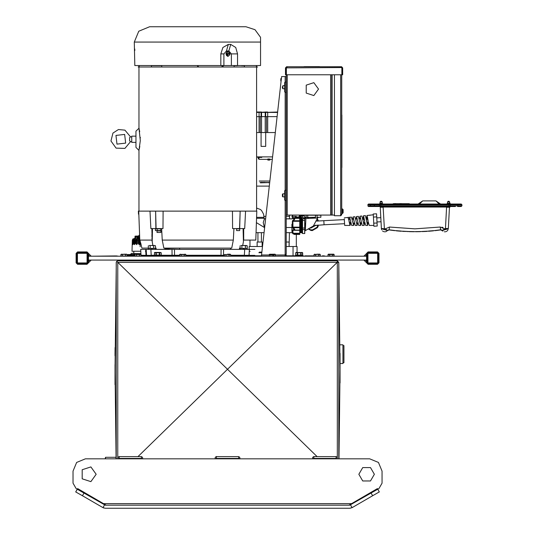 <?xml version="1.0" encoding="UTF-8"?>
<svg xmlns="http://www.w3.org/2000/svg" width="535" height="535" viewBox="0 0 535 535"><rect width="100%" height="100%" fill="white"/><g stroke="black" fill="none" stroke-linecap="round" stroke-linejoin="round"><path stroke-width="0.8" d="M179.633 249.357L179.633 248.126L167.274 248.447M285.978 255.804L287.155 255.804L287.155 256.185M287.155 255.804L294.678 255.804L294.678 256.185M251.57 256.185L251.57 255.804L256.044 255.804L256.044 256.185M258.438 255.797L260.578 255.797L258.438 255.797M260.779 255.797L261.535 255.797L260.779 255.797M260.572 255.804L256.044 255.804M286.118 255.516L285.59 255.516M293.073 246.528L286.258 246.528L297.072 246.528L297.072 252.44L297.072 246.528L296.303 246.528L296.303 234.47L296.303 246.528L293.073 246.528L293.073 255.804M262.277 246.528L257.141 246.528L257.141 242.014L262.157 242.014L262.157 246.528M253.811 246.528L252.547 246.528L253.811 246.528M292.438 246.528L293.702 246.528L292.438 246.528M261.869 252.112L259.475 252.112L258.88 252.707L261.802 252.707M141.039 255.409L151.893 255.409M230.659 255.409L254.8 255.409L249.243 255.409L249.243 256.185L249.243 255.409M161.423 255.409L179.606 255.409M185.846 255.409L224.419 255.409M159.911 255.409L159.316 255.409M156.294 255.409L155.698 255.409M154.187 255.409L146.236 255.409L154.187 255.409L151.271 255.409L151.271 256.185M244.375 255.409L249.069 255.248L249.377 249.357L249.022 255.255M161.262 255.248L172.049 255.248L171.982 249.357L172.049 255.409M141.039 255.248L148.797 255.409M145.975 255.409L145.654 249.357L140.692 249.357L140.959 254.446M185.846 255.248L220.995 255.248L221.069 249.357L150.883 249.357L151.191 255.248L154.341 255.248M247.29 248.387L243.98 248.387L247.29 248.387L247.29 249.357L250.708 249.357L145.252 249.357L156.14 249.357L156.12 248.1L155.464 248.1M165.007 248.1L165.047 249.35L168.625 249.357L230.525 249.357L230.565 248.1M240.101 248.1L239.453 248.1L239.439 249.357L243.98 249.357L243.98 248.387L243.365 248.387L243.365 249.357M249.912 249.357L254.874 249.357L249.912 249.357M250.106 251.316L249.27 251.316L250.106 251.316M146.296 251.316L145.46 251.316L146.296 251.316M152.207 249.357L152.207 248.387L155.518 248.387L155.518 249.357M148.275 249.357L148.275 248.387L151.586 248.387L151.586 249.357M240.048 249.357L240.048 248.387L243.365 248.387M244.375 255.342L245.291 255.409M242.709 245.485L247.237 245.759L247.237 248.387M247.237 245.759L243.672 245.485L246.347 245.485M240.997 245.485L243.672 245.485M155.464 245.759L154.575 245.485L155.464 245.759L155.464 248.387M149.218 245.485L151.893 245.485L149.218 245.485M153.679 245.759L151.893 245.485L154.575 245.485L153.679 245.759L153.679 248.387M140.257 254.252L135.208 254.252L135.569 254.252L134.793 254.493L134.793 255.998L141.039 255.998L141.039 254.493L136.351 254.493L136.351 255.998M272.348 255.998L274.696 255.998L272.348 255.998M270.008 255.998L269.225 255.998L270.008 255.998M318.726 255.998L318.726 254.493L319.509 254.252L315.603 254.493L315.603 255.998L320.284 255.998L320.284 254.493L316.513 254.252M314.72 254.178L315.603 254.493L314.038 254.493L314.038 255.998L315.603 255.998M331.071 254.252L331.727 254.252M333.98 254.386L334.194 255.998L328.37 256.185M328.403 254.252L329.058 254.252M126.889 254.352L121.271 254.285M123.351 254.252L124.662 254.252M126.447 254.178L126.019 254.252M168.625 249.35L169.187 248.956L165.034 248.956M165.021 248.447L168.625 248.447L169.187 248.842L165.034 248.842M87.727 253.289L76.846 253.289L77.461 252.674L76.846 253.289L76.846 262.932L77.461 262.932L77.461 263.554L87.105 263.554L87.105 252.674L87.727 253.289L87.105 252.674L77.461 252.674L77.461 262.932L87.727 262.932L87.727 253.289M378.232 253.289L367.351 253.289L367.973 252.674L367.351 253.289L367.351 262.932L367.973 262.932L367.973 263.554L377.616 263.554L377.616 252.674L367.973 252.674L367.973 262.932L378.232 262.932L378.232 253.289L378.232 262.932M134.793 254.54L127.865 254.54L127.865 255.155L134.793 255.155L127.865 255.155L127.865 255.516L134.793 255.516L127.865 255.516L134.793 255.824L127.865 255.824L127.865 256.185M152.355 234.684L151.893 234.684M152.321 235.975L151.9 235.975M139.702 237.687L139 237.881L139.715 237.54L139.755 239.707L139.635 235.975L139 235.975M138.692 235.975L135.081 236.156L134.96 238.062L134.479 238.443L135.683 238.443L134.104 238.443L132.372 240.115L132.259 243.626M152.261 238.443L151.907 238.443L152.261 238.443M139.742 238.443L138.799 238.443L139.742 238.443M138.378 238.443L137.836 238.443L138.378 238.443M133.783 239.626L133.596 243.833M132.927 239.245L132.546 244.167M136.512 244.06L136.686 240.115L137.522 240.115L137.441 243.626L136.699 244.595L135.99 243.626L136.077 240.115L135.342 240.115L135.248 243.626L134.66 244.595L134.145 243.626L134.245 240.115L133.717 240.115L133.175 244.595L132.713 240.115L132.379 244.595L132.379 240.115L132.827 239.346M132.419 240.115L133.121 238.898M134.145 243.626L134.499 243.632L134.599 240.121L134.245 240.115L135.108 238.898L135.248 243.626M136.779 238.958L137.348 238.898L137.522 240.115L138.438 240.115L138.545 239.566M138.799 239.172L139.749 238.898M140.792 251.249L132.005 251.249L132.372 240.115L132.954 238.898M140.137 240.971L140.096 243.626L139.16 244.595L138.906 239.774M133.309 239.245L133.215 243.84L133.289 239.285M134.907 254.386L130.44 254.386L131.69 253.289L133.656 253.289L134.9 254.386M132.673 253.289L133.442 253.289M135.937 136.184L131.724 136.184L131.724 142.35L135.937 142.35M139 211.138L139 150.422L135.937 147.366L135.937 131.169L139.013 128.186M256.539 65.537L256.546 67.022L256.693 65.537M241.626 65.537L237.359 65.537M241.626 65.665L244.375 65.665L244.448 67.022L256.512 67.022L256.486 65.537M244.375 65.665L244.448 67.022L222.192 67.022L222.373 65.537M234.109 67.022L234.089 65.665L237.366 65.665M161.724 67.022L151.418 67.022L151.412 65.665L161.744 65.665L161.724 67.022L221.965 67.022L221.998 65.537M198.231 66.467L198.552 67.022L198.171 67.022L198.331 66.467M139.24 65.537L139.167 67.022L151.418 67.022L151.412 65.665M138.839 67.022L138.164 67.022L138.839 67.022L138.866 66.467L139.167 67.022M138.886 66.099L138.913 65.537M243.699 228.572L243.666 240.115L255.804 240.115L256.813 211.138L155.618 211.138L156.053 228.572L150.87 228.572L150.007 211.138L138.384 211.138L138.759 211.138L138.866 214.227L138.498 214.227L138.866 214.227L139.628 235.908L138.973 235.908L139.642 236.062L138.973 236.062L138.973 237.687M233.909 228.572L233.3 240.115L162.272 240.115L161.664 228.572M239.519 228.572L240.121 211.138L239.687 228.572L232.605 228.572L232.451 211.138M163.121 211.138L162.968 228.572L163.121 211.138L162.968 228.572L156.053 228.572M233.3 240.115L231.715 248.1L163.864 248.1L162.272 240.115M148.329 248.1L141.909 248.1L139.923 240.161L140.157 246.742L139.943 240.763M151.873 228.572L152.181 241.713L151.913 240.115L139.769 240.115L139.755 239.707M138.759 238.69L138.685 243.626M138.759 235.908L138.378 236.283L138.378 239.399L138.759 239.774M135.435 237.58L135.435 238.102L135.435 237.58M136.779 237.018L136.779 236.196L135.709 236.624L135.709 239.058L136.779 239.493L136.779 237.018L137.455 237.125L137.455 238.556L137.836 238.51L137.455 236.403L137.836 237.172M149.573 26.75L246 26.75L255.001 29.679L260.558 37.343L260.558 42.051L134.272 42.051L138.752 31.231L149.573 26.75M260.558 42.051L260.558 65.537L237.553 65.537L237.553 53.921L235.741 47.475L230.739 44.378L228.331 44.378L222.914 47.468L220.794 53.921L220.794 65.537L134.833 65.537L134.272 42.051M157.043 232.424L160.908 232.424L160.908 230.893L157.043 230.893L157.043 232.424M277.839 255.075L285.135 255.075L285.135 256.185L286.258 255.061L285.135 255.075M270.048 255.048L270.442 255.048M271.078 255.048L270.249 255.075M270.79 255.075L271.9 255.048M272.863 255.048L271.546 255.075M272.462 255.075L273.893 255.048M261.535 256.185L261.535 255.075L273.472 255.075M83.975 493.089L82.43 495.764L75.736 491.906L77.281 489.231L105.288 505.16L349.79 505.16L378.974 488.549L382.064 483.192L382.064 471.161L378.446 462.421L369.705 458.803L85.373 458.803L105.181 458.803L105.549 457.325L105.549 458.803M105.549 457.325L115.995 457.325L116.062 458.803L115.045 369.304L116.296 262.056M379.342 491.906L377.797 489.231L379.342 491.906L374.861 494.494L372.648 495.764L371.103 493.089M239.887 457.88L239.887 458.803M238.65 458.803L238.65 456.656L216.394 456.656L216.394 458.803M216.394 456.482L215.271 457.264M215.157 458.803L215.157 457.88M337.344 457.88L337.344 458.803M336.107 458.803L336.107 456.482M313.858 456.482L313.858 458.803M312.621 458.803L312.621 457.88M142.638 457.88L142.638 458.803M119.151 456.482L119.151 458.803M117.914 458.803L117.914 457.88M342.962 345.63L343.925 345.63L343.925 362.723L342.962 362.723M339.752 344.841L342.962 344.841L342.962 363.512L339.966 363.512M289.408 232.631L289.107 246.113M289.629 216.367L286.258 216.367L289.629 216.367L289.629 215.083M296.303 216.367L296.303 217.237L296.303 216.367L292.377 216.367L295.36 216.367L295.36 217.571M289.107 246.528L289.107 242.014L286.258 242.014M272.582 156.902L256.573 156.902M264.15 156.902L261.555 156.902L264.15 156.902M262.157 156.902L257.141 156.902L262.157 156.902M261.642 182.395L260.491 182.836L269.159 182.569L260.92 182.395M258.492 157.397L260.986 157.397L258.492 157.397M257.75 157.397L261.836 157.397L257.75 157.397M304.689 227.522L304.689 228.064M304.689 229.662L304.656 232.631M304.689 218.788L301.854 218.788M307.892 255.85L314.038 255.85L307.892 256.185M321.802 256.185L324.892 256.185M306.348 255.85L307.043 255.85L306.348 255.85M305.345 255.85L307.351 255.85M306.856 256.185L306.695 255.85M92.789 256.185L115.995 255.924M256.573 112.029L259.054 112.029L259.054 112.403L266.042 112.029L265.24 112.029L265.668 112.403L265.668 116.663L265.24 116.663L265.24 132.553L256.573 132.553M275.324 132.553L261.528 132.553L261.528 116.663L256.573 116.663M261.1 132.553L261.1 146.396L265.674 146.396L265.674 132.553M263.387 156.902L262.103 156.902L263.387 156.902M268.965 156.902L270.81 156.902L268.965 156.902M265.668 116.663L267.707 116.663L267.707 132.553M266.042 112.029L267.707 112.029L265.668 112.403L277.632 112.029M259.054 112.029L261.528 112.029L260.726 112.029L261.093 112.403L261.093 116.663M334.469 215.083L286.258 215.083L286.258 74.773L285.516 74.773L285.516 67.851L286.626 66.735L286.626 67.176M341.577 66.735L340.835 66.735L341.577 66.735L342.694 67.851L342.694 74.773L342.694 67.851L341.577 66.735L341.577 67.176L340.835 66.735L341.858 67.851L341.858 74.773L286.352 74.773L286.352 67.851L287.369 66.735L286.626 66.735L285.516 67.851L286.399 67.477M284.714 87.192L284.714 82.497L285.175 82.036L285.175 92.354L284.714 91.893L284.714 87.192M284.714 195.362L284.714 190.667L285.175 190.199L285.175 200.525L284.714 200.063L284.714 195.362M273.913 254.981L261.548 254.981L281.624 76.565L286.258 76.565M280.822 78.678L280.822 80.999M281.263 79.748L281.417 78.424M282.908 196.907L282.413 196.412L282.413 194.312L282.908 193.817L282.908 196.907L284.714 196.907M284.714 85.647L282.908 85.647L282.908 88.743L284.714 88.743M282.413 86.67L282.413 88.235L282.413 86.67M302.576 228.064L304.656 228.064L304.656 220.393L302.576 220.393L302.576 233.501L304.656 233.501L304.776 228.064L304.776 233.621L304.776 229.562L302.456 229.562L302.288 224.834M315.436 217.404L305.518 217.404L305.88 218.507L317.603 218.006L313.363 225.991L304.776 230.953L304.776 218.146L304.776 228.064M304.769 218.868L304.776 220.393M307.765 217.404L315.436 217.284L315.436 215.204L304.522 215.204L303.873 215.852L305.304 217.29L307.765 217.284L307.765 215.204M317.041 215.204L317.041 217.284L320.873 217.284L320.873 215.204L315.436 215.204M300.824 232.324L300.824 216.133M301.038 232.698L301.038 215.759M301.252 232.324L301.252 216.133M302.456 233.247L301.834 232.631L302.181 232.09L301.466 232.698M301.947 230.17L301.834 219.123L302.355 216.708L303.372 215.759L302.355 216.708L301.834 219.123M300.182 232.698L300.182 215.759L300.182 232.698M299.767 215.826L299.767 232.665M299.326 218.333L299.326 215.759L299.54 218.333M302.576 220.393L302.576 218.788L304.656 218.788M295.681 218.333L295.681 217.611L297.159 217.611L297.159 218.333M293.702 228.746L293.702 228.144M293.702 220.313L293.702 219.711M293.702 218.721L293.702 218.38M293.702 218.333L293.702 217.611L292.698 217.611M294.257 234.417L299.767 234.47L299.767 233.614L293.381 233.614L294.752 234.47L292.892 233.287L299.767 233.287L299.767 230.324L292.892 230.324L292.892 233.287L292.377 233.019L292.377 230.144L292.892 230.324L293.434 230.124L292.999 229.782L294.752 229.348L293.434 230.124L299.767 230.124L299.767 227.729L293.381 227.729L294.752 229.348L292.999 228.271L292.377 227.101L292.377 221.356L292.892 221.263L292.892 227.188L293.381 227.729M299.767 220.728L299.767 218.333L293.381 218.34L294.752 219.109L292.892 221.263L299.767 221.263L299.767 220.728L293.381 220.728M292.377 227.101L299.767 227.188L299.767 221.263M299.767 227.188L299.767 227.729M293.494 230.117L299.767 230.324M292.698 227.181L292.698 227.997M292.698 230.304L292.377 231.167M291.896 224.225L291.896 231.615L294.752 234.47L292.999 233.822L293.381 233.614M292.377 217.29L292.698 218.688M292.698 220.46L292.698 221.276M292.377 221.356L292.999 220.186L294.752 219.109L292.377 218.313L292.565 215.083M310.922 230.465L308.702 229.187L310.922 230.465L312.34 230.572L317.476 227.609L318.211 226.325L318.211 225.061L318.211 226.325L317.409 227.502L318.091 226.325L318.091 225.068L318.091 226.325M316.854 66.634L317.222 66.634L316.854 66.634M316.827 66.634L317.255 66.634L316.827 66.634M316.038 66.634L318.412 66.628L316.038 66.634M316.72 66.634L315.717 66.628L316.72 66.634M341.765 210.048L341.765 214.461L341.765 213.967L340.655 215.03L340.655 215.772L334.469 215.772L340.655 215.772M341.765 213.967L341.765 74.773L341.765 208.917L341.765 208.503L341.765 208.917L342.367 208.917L342.367 213.532L343.122 212.776L343.122 209.673L343.122 212.776L341.765 213.532M414.11 231.588L402.822 231.361M396.382 230.712L394.609 230.525M409.155 231.501L407.503 231.601M420.577 231.501L415.621 231.588M427.044 231.187L422.088 231.448M433.497 230.645L428.535 231.08M376.767 217.243L377.068 223.008L376.587 213.813L373.249 213.987L373.41 217.049L376.747 216.876M446.825 207.272L449.848 207.272L449.975 206.53L448.965 206.53L448.965 205.828L450.343 205.828L449.975 206.53L455.445 206.53M382.913 207.025L382.913 206.53L379.763 206.53L449.848 206.53M380.265 207.272L382.913 207.272M455.445 204.062L461.244 204.062L461.986 204.838L448.965 204.838L448.965 204.062L457.585 204.062L457.933 205.828L461.932 205.828L461.197 206.53L457.565 206.53L457.933 205.828L450.343 205.828L450.002 204.062M380.766 206.53L380.766 205.828L379.389 205.828L379.362 204.838L380.766 204.838L380.766 204.062L379.328 204.062L380.071 203.32L382.231 203.32L382.973 204.062M370.394 206.53L379.763 206.53L379.389 205.828L367.799 205.828L368.541 206.53L372.173 206.53L371.798 205.828M370.394 204.062L448.965 204.062M368.488 204.062L379.736 204.062L379.362 204.838L367.746 204.838L368.488 204.062M400.314 203.661L401.484 203.661L400.314 203.661M314.252 254.386L320.044 254.352M329.507 254.586L327.955 254.586L328.37 254.172L333.766 254.172L334.188 254.586L332.65 254.573M331.071 254.172L333.766 254.172L331.071 254.172M121.097 254.386L126.922 254.386M124.006 254.172L126.635 254.172L124.006 254.172M137.916 254.172L135.281 254.172L137.916 254.172M179.813 254.386L185.638 254.386M227.535 254.172L230.17 254.172L227.535 254.172M230.237 256.185L229.1 255.877M270.008 254.252L275.05 254.172L275.471 254.586L273.913 254.586L273.913 255.998M317.161 254.172L319.796 254.172L317.161 254.172M160.065 252.44L159.363 252.44L160.065 252.44M155.785 255.442L156.294 255.422L156.247 252.44L154.695 252.44L154.374 255.068L155.926 255.068L155.672 255.422L159.31 255.422L159.363 252.44L159.363 252.808L156.247 252.808L156.247 252.44L159.363 252.44M161.256 255.71L153.819 255.71L161.256 255.71M302.623 255.068L302.837 255.422L301.065 255.068L302.623 255.068L302.302 252.44L299.326 252.667L301.038 252.667M300.744 255.068L300.697 255.422L297.681 255.422L297.634 255.068L300.744 255.068L300.744 252.808L297.634 252.808L297.634 255.068M302.643 256.151L295.2 256.185L295.373 255.476L303.178 255.71L295.2 255.71L295.755 255.068L297.313 255.068L295.454 255.449M297.313 255.068L297.313 252.808L295.755 252.808L296.076 252.44L297.634 252.44L297.634 252.808M223.523 255.409L223.583 249.357L223.523 255.248L224.419 255.248M172.049 255.248L179.606 255.248M140.912 253.61L134.218 253.61M152.355 234.858L151.893 234.858M152.328 235.801L151.893 235.801M139.622 235.801L138.331 235.975M152.314 236.47L151.9 236.47M138.378 236.47L137.582 236.47M136.097 236.47L134.974 236.47M152.274 237.948L151.907 237.948M139.729 237.948L138.986 237.948M138.378 237.948L137.836 237.948M135.435 237.948L134.974 237.948M133.623 239.245L133.944 238.898L133.676 240.121L133.824 239.319M139.274 240.115L139.769 240.115L139.949 240.77L139.923 240.161M134.338 244.435L134.693 240.115L135.328 240.115M130.466 141.554L129.637 140.892L129.637 137.642L129.637 140.892L130.012 141.153M116.717 261.281L117.807 260.826L337.271 260.826L337.271 262.331L227.535 369.304L116.717 261.281L116.262 262.324L116.262 458.803M141.4 458.803L141.4 456.656L119.151 456.656L118.021 457.264M313.711 225.63L324.049 224.753L323.842 220.681L316.68 221.055M256.599 217.324L264.002 217.324L264.136 218.688L265.607 218.868M256.566 218.253L264.002 218.253M96.193 474.257L90.856 466.908L82.216 469.71L82.216 478.798L90.856 481.6L96.193 474.257M318.546 89.111L313.851 82.644L306.247 85.112L306.247 93.11L313.851 95.578L318.546 89.111M132.954 244.288L133.141 243.626M134.365 244.161L134.88 238.978M256.573 208.061L260.471 209.533L261.615 210.609L263.548 214.167L264.002 217.324M115.941 135.442L124.622 134.412L125.651 143.092L116.971 144.122L115.941 135.442M131.724 141.614L130.527 141.614L124.902 148.396L116.102 148.108L110.932 140.979L112.932 133.075L118.449 129.53L124.902 130.139L130.527 136.92L131.724 136.92M374.339 474.257L370.474 467.563L362.75 467.563L358.885 474.257L362.75 480.945L370.474 480.945L374.339 474.257M350.699 221.717L350.03 224.051L348.051 217.538L349.622 217.337L351.716 225.436L353.615 225.436L351.421 217.096L348.887 217.357M353.896 223.189L353.528 223.871L352.511 221.216M366.435 220.059L367.097 217.752L369.25 225.429L373.851 225.422M357.393 223.008L357.026 223.69L356.377 222.366L354.912 216.728L353.02 216.929L355.22 225.436L357.119 225.429L356.009 221.035M359.734 218.795L360.102 218.12L360.75 219.437L362.235 225.429L364.134 225.429L361.887 216L360.002 216.2L361.112 220.768M364.388 222.64L364.021 223.322L363.011 220.667M362.931 220.246L363.599 217.932L365.746 225.429L367.639 225.429L365.372 215.638L363.486 215.832L364.616 220.587M359.513 220.855L358.396 216.367L356.511 216.561L358.731 225.429L360.623 225.429L359.513 220.855L360.523 223.503L360.891 222.821M132.573 240.121L132.647 243.639M134.526 243.639L134.653 240.121M139.16 244.595L138.364 243.626L138.438 240.115M132.399 243.626L132.513 240.115M136.639 244.595L136.345 239.312M138.96 239.593L139.294 239.245L139.207 243.639L138.364 243.626M256.459 65.537L256.466 67.022L256.399 65.537M228.204 53.594L228.144 54.436M85.373 458.803L76.632 462.421L73.014 471.161L73.014 483.192L76.104 488.549L77.281 489.224L76.104 488.549M305.987 255.85L306.094 256.185M306.461 255.85L306.094 255.85M350.084 218.641L348.994 218.701L349.729 218.728L350.619 221.316M352.739 219.163L353.107 218.481L354.116 221.136M356.236 218.982L356.604 218.3L357.614 220.948M367.886 222.453L367.518 223.135L366.508 220.487M388.678 229.782L389.099 229.95L387.628 230.404L381.381 228.539L385.287 228.84L389.493 227.061L414.866 228.84L440.238 227.061L444.445 228.84L445.454 228.539L446.578 207.025L449.48 207.025M256.412 222.607L264.43 227.522L263.253 222.593L264.43 218.868M268.302 182.395L268.657 182.83M305.732 256.185L305.9 255.85M366.609 256.185L88.469 256.185L88.469 260.05L366.609 260.05L366.609 262.812L368.093 264.297L377.489 264.297L378.974 262.812L378.974 253.416L377.489 251.931L368.093 251.931L366.609 253.416L366.609 260.05M88.469 256.185L88.469 253.416L86.984 251.931L77.588 251.931L76.104 253.416L76.104 262.812L77.588 264.297L86.984 264.297L88.469 262.812L88.469 260.05L88.469 261.334L89.753 260.05M366.609 262.805L363.853 260.05M365.325 260.05L366.609 261.334L365.325 260.05M91.224 260.05L88.469 262.805M366.609 253.429L363.853 256.185M366.609 254.894L365.325 256.185M89.753 256.185L88.469 254.894M88.469 253.429L91.224 256.185L88.469 253.429M295.2 255.804L294.678 255.804M261.535 255.804L260.759 255.804M290.204 255.804L290.204 256.185M259.121 255.804L259.121 256.185M249.17 255.409L249.17 253.236L249.17 255.409M249.17 249.357L249.17 246.528L249.945 246.528L249.945 240.115L249.945 246.528L262.498 246.528L249.17 246.528L249.17 249.357M261.488 255.69L259.923 256.171M222.346 255.409L222.346 256.185M173.22 255.409L173.22 256.185M146.329 256.185L146.329 255.409M173.835 249.357L174.497 249.357L174.571 255.248L173.447 255.248M220.988 255.409L223.523 255.248M146.496 255.248L146.189 249.357L150.883 249.357M230.659 255.248L244.375 255.248L244.682 249.357L221.069 249.357M244.682 249.357L249.377 249.357M222.874 249.357L223.583 249.357M240.101 248.387L240.101 245.759M241.887 248.387L241.887 245.759M245.458 248.387L245.458 245.759M148.329 248.387L148.329 245.759M150.114 248.387L150.114 245.759M152.207 248.387L151.586 248.387M139.475 254.493L139.475 255.998M137.916 254.252L138.411 254.279M136.351 254.493L135.569 254.252M184.287 254.493L179.606 254.493L179.606 255.998L185.846 255.998L185.846 254.493L184.287 254.493L184.287 255.998M181.164 254.493L181.164 255.998M229.1 254.493L224.419 254.493L224.419 255.998L229.1 255.998L229.1 254.493L230.659 254.493L230.659 255.998L230.237 255.998M225.977 254.493L225.977 255.998M269.225 254.493L269.613 254.285M275.264 254.386L275.471 255.998L274.696 255.998M274.181 254.359L275.197 254.352M317.161 254.252L317.663 254.279M320.284 254.493L319.509 254.252L320.284 254.493M331.62 254.279L332.088 254.352M329.507 254.493L329.507 255.998L332.63 255.998L332.63 254.493L329.507 254.493M328.189 254.352L327.948 255.998M328.731 254.252L329.246 254.359M332.897 254.359L333.914 254.352M125.571 254.493L125.571 255.998L127.129 255.998L127.129 254.493M122.448 255.998L120.883 255.998L120.883 254.493L122.448 254.493L122.448 255.998L125.571 255.998M124.555 254.279L124.006 254.252M337.251 260.05L337.251 260.826L337.251 260.05L326.437 260.05L326.437 260.799L337.251 260.826L117.827 260.826L326.437 260.799L326.43 260.05L117.827 260.05L337.251 260.05M326.43 260.07L326.43 260.826M326.437 260.07L326.437 260.826M117.827 260.05L117.827 260.826L117.827 260.05M128.641 260.07L128.641 260.826L128.647 260.07M87.727 262.932L87.105 263.554L77.461 263.554M377.616 263.554L367.973 263.554M133.068 244.201L133.202 243.84M133.001 244.435L133.161 243.799M132.379 244.595L132.533 244.254M135.248 240.121L135.154 243.626M132.787 239.419L132.827 239.085M136.124 240.115L136.131 239.767M136.686 240.115L136.733 239.473M133.442 239.346L133.596 238.978M133.008 240.115L133.77 238.898M151.907 238.904L152.248 239.011M138.98 244.1L139.093 243.639M133.422 239.245L133.302 243.639M129.637 137.642L130.527 136.92M139.795 146.336L139.628 147.346M139.495 148.095L139.381 148.683M139 150.422L140.324 140.544L139 128.112L139 67.022M139.1 128.554L139.294 129.443M139.501 130.473L139.729 131.777M140.304 137.348L140.324 138.057M223.496 65.537L222.7 67.022L223.349 65.537M222.64 65.537L222.386 67.022M226.272 54.309L227.027 52.771L226.231 54.329L226.793 54.998M227.027 55.072L226.285 54.343M198.171 67.022L197.348 67.022L197.763 66.099M139.147 65.537L139.127 67.022L139.087 65.537M228.091 54.463L228.171 53.614M256.96 67.022L257.636 67.022L256.96 67.022M245.565 211.138L244.702 228.572L239.687 228.572M155.892 228.572L155.618 211.138M155.451 211.138L150.007 211.138M243.392 241.713L242.689 245.572L243.392 241.713L243.064 228.572M230.679 248.1L230.625 249.357M152.863 245.485L152.181 241.713L152.508 228.572M164.947 249.357L164.9 248.1M141.421 246.113L141.32 245.645M141.2 245.09L141.033 244.388M141.019 244.328L140.692 243.044M139 239.707L138.973 238.001M138.498 214.227L138.384 211.138L138.498 214.227M135.435 238.249L135.435 237.025L135.709 238.449M137.455 238.556L136.779 238.663M135.435 237.433L135.709 237.232M228.171 54.222L227.556 53.921M226.706 54.095L226.211 54.343L226.74 54.329L226.987 55.005L230.003 53.513L230.03 54.182L228.679 55.814M237.553 65.537L231.374 65.537L231.374 53.921L228.833 50.985L226.425 50.985L223.884 53.921L223.884 65.537L220.794 65.537M134.813 50.584L134.76 48.979M231.374 65.537L223.884 65.537M227.723 56.476L226.753 51.567L227.723 51.36M229.963 54.577L227.816 56.476L226.94 51.567L227.816 51.36L230.003 53.5L226.987 55.005M229.568 53.727L229.314 53.045M228.104 52.015L227.054 51.875L225.904 53.66L226.666 55.707L228.579 55.968M229 52.136L229.756 52.818L226.74 54.329L229.749 52.831M229.361 53.025L230.01 53.5M157.19 228.846L160.761 228.846L160.761 230.618L157.19 230.618L157.19 228.846L155.404 228.846L155.404 230.618L157.19 230.618M239.687 228.846L239.687 230.618L236.597 230.618L236.597 228.846L239.687 228.846M275.512 255.068L275.893 255.048M369.705 458.803L339.016 458.803L340.033 369.304L338.815 262.331L337.284 262.331L337.284 458.803M137.95 456.656L227.535 369.304L317.128 456.656M337.271 260.826L338.815 262.331L337.271 260.826L338.815 262.331L338.815 458.803M350.559 504.953L352.104 507.628L349.79 508.25L352.104 507.628L372.648 495.764M105.288 508.25L102.974 507.628L105.288 508.25L349.79 508.25M75.736 491.906L77.622 488.622L106.117 505.16M82.43 495.764L102.974 507.628L104.519 504.953M348.96 505.16L377.456 488.622L377.797 489.224M350.766 504.833L351.488 503.616L103.589 503.616L104.312 504.833M103.522 507.896L103.89 508.036M73.014 483.192L73.014 471.161M382.064 471.161L382.064 483.192M350.398 508.21L350.786 508.143M239.774 457.264L238.65 456.656M239.774 458.803L238.65 458.401L216.394 458.401L215.271 458.803M337.237 457.264L336.107 456.656L313.858 456.656L312.728 457.264M337.237 458.803L336.107 458.401L313.858 458.401L312.728 458.803M142.531 457.264L141.4 456.656M142.531 458.803L141.4 458.401L119.151 458.401L118.021 458.803M340.073 381.214L340.073 364.81M340.073 382.92L340.059 353.394M340.073 379.623L340.073 377.356M340.073 382.211L340.073 382.706M340.073 377.536L340.073 377.891L340.073 377.536M115.032 355.849L115.018 353.541L115.018 355.849M115.018 364.663L115.018 384.632L115.105 363.88M115.018 353.541L115.105 347.543M115.018 382.211L115.018 383.401L115.012 382.224M115.105 374.727L115.105 384.632M115.012 381.542L115.012 381.08L115.012 381.542M115.018 377.335L115.018 379.315L115.018 377.335M257.91 232.631L257.91 242.014M265.888 216.367L263.962 216.367L265.888 216.367M256.619 186.14L269.292 186.14L256.619 186.14L256.619 208.068M264.618 182.395L263.982 182.395M260.491 182.836L260.043 182.395M258.311 158.942L258.311 157.397L258.98 157.397L258.98 158.942L258.311 158.942M268.276 158.915L267.908 159.029M269.807 159.798L267.961 159.798M269.834 159.804L267.935 159.804M268.276 159.925L269.493 159.925M269.834 159.544L267.935 159.55M268.276 159.671L269.493 159.671M269.493 159.169L268.276 159.169M270.061 159.169L267.767 159.102L270.061 159.169M269.834 159.042L267.935 159.049M269.493 159.417L268.276 159.417M270.061 159.925L267.767 159.992L270.061 159.925M269.834 160.052L267.975 160.105L269.834 160.052M304.803 255.85L304.803 256.185M306.381 256.185L306.635 255.85M306.769 255.85L306.675 256.185M306.749 256.185L306.889 255.85M259.214 159.376L268.062 159.376M269.707 159.376L272.302 159.376M269.867 181.011L259.214 181.011M116.663 255.924L117.152 255.924L116.663 255.924M277.11 116.663L267.707 116.663L267.707 112.403L277.591 112.403M266.47 116.663L266.47 132.553M260.291 116.663L260.291 132.553M265.24 116.663L265.24 112.403L261.528 112.403L261.528 116.663L265.24 116.663L261.528 116.663M259.054 132.553L259.054 112.403L256.573 112.403M341.022 214.983L340.655 215.083M331.753 74.773L331.753 215.083M286.352 67.851L341.832 67.577L341.952 74.773L342.694 74.773L341.952 74.773M287.369 66.735L340.835 66.735L340.835 67.477M286.258 67.851L286.258 74.773M286.258 215.083L286.258 253.944L285.135 254.981L275.471 254.981M286.258 255.061L285.135 256.185M306.401 217.404L305.518 217.404L304.776 218.146L305.88 218.507L305.378 230.231M301.834 229.334L302.456 229.562M302.456 229.709L302.576 230.939M304.776 220.594L304.776 222.266M304.776 224.68L304.776 225.028M305.411 227.783L305.431 226.807M305.452 226.024L305.478 225.021M305.478 224.941L305.545 223.055M305.599 217.404L306.267 217.404M301.941 226.486L301.834 227.522L302.456 227.763M301.947 221.971L302.175 223.028M302.175 232.09L302.175 230.886L302.248 231.956M302.576 225.516L302.576 222.941M292.377 230.144L292.999 229.782M292.999 233.822L292.377 233.019M292.551 215.103L292.377 215.438M302.268 217.33L302.623 217.651M303.285 218.788L304.341 217.651L302.355 217.651M300.396 218.38L300.496 217.745M298.791 218.333L299.326 217.504M304.341 217.651L304.83 217.865M299.326 217.237L298.677 217.237M299.326 216.789L295.42 217.237L295.34 217.678M300.396 217.758L300.543 218.059M297.768 218.333L297.607 217.237M299.326 216.802L298.095 218.333M318.211 220.4L317.476 219.116L318.211 220.4M318.091 220.4L317.409 219.223M308.942 217.404L307.277 218.367M311.444 227.616L315.443 225.202M312.641 229.869L311.604 230.438L310.561 229.869L312.641 229.869M316.292 227.716L313.028 229.602L316.292 227.716M317.763 220.995L317.275 219.37L317.77 220.988M317.028 227.462L317.763 225.081L317.73 226.9L316.713 227.515L317.73 226.9L317.489 225.095M310.561 229.869L308.829 229.127M316.138 225.168L310.648 228.151M309.143 228.987L311.604 230.438L317.108 227.194M317.449 221.015L317.73 219.825L317.228 219.531M311.176 227.803L315.67 225.195M317.362 66.634L318.358 66.634L317.362 66.628M308.407 66.628L307.451 66.628L308.407 66.628M310.139 66.628L309.183 66.628L310.139 66.634M311.39 66.628L310.394 66.628L311.39 66.628M313.971 66.628L313.202 66.628L313.971 66.628M319.515 66.628L304.061 66.634M312.674 66.628L311.564 66.628L312.674 66.628M341.765 214.709L340.655 215.819L341.765 214.709M334.469 74.773L334.469 215.772M343.122 210.797L343.122 210.034M341.865 140.03L341.878 137.682L341.865 140.03M341.878 139.194L341.865 137.682L341.865 139.194M341.865 167.549L341.865 115.012L341.865 167.549M341.865 138.986L341.865 137.682L341.865 138.986M402.828 231.247L401.049 231.12M444.719 229.04L442.104 230.404L448.35 228.539L449.467 207.272L448.35 228.539L445.454 228.539M442.853 231.147L440.646 229.782L440.238 227.061M377.014 221.978L381.027 221.764L381.381 228.545L380.251 207.025L446.578 207.025M394.763 230.491L389.085 229.782L389.493 227.061M387.628 230.404L385.287 228.84M441.067 229.782L441.462 229.889M443.1 227.622L442.05 227.181M444.317 231.769L444.812 231.815M445.367 231.782L445.889 231.675M446.384 231.481L446.852 231.214M447.26 230.886L448.109 229.649M384.397 228.853L383.154 207.025M380.251 207.025L380.813 217.691L376.8 217.905M394.596 230.638L389.099 229.95L387.634 230.572L381.395 228.706L381.455 229.107M381.522 229.354L381.669 229.749M382.485 230.893L382.879 231.214M383.354 231.481L383.849 231.675M384.364 231.789L384.892 231.815M385.427 231.769L385.936 231.635M386.156 231.555L386.885 231.147M440.646 229.782L434.968 230.491M344.299 218.942L344.64 225.436L350.104 225.436L349.014 221.403M350.585 223.362L350.104 225.436M370.38 215.177L368.796 215.324M368.127 222.446L367.639 225.429M366.495 218.44L366.977 215.465L368.113 220.4M352.545 219.176L353.02 216.929M354.096 223.175L353.615 225.436M356.029 218.989L356.511 216.561M357.601 222.995L357.119 225.429M359.52 218.808L360.002 216.2M361.112 222.807L360.623 225.429M363.004 218.628L363.486 215.832M364.616 222.627L364.134 225.429M373.731 223.182L377.068 223.008L377.228 226.071L373.891 226.245L373.41 217.049M324.049 224.753L344.547 223.677M349.596 223.416L351.013 223.342M353.093 223.229L354.504 223.155M356.591 223.048L357.989 222.975M360.088 222.868L361.473 222.794M363.586 222.68L364.964 222.607M367.084 222.5L368.454 222.426M439.195 204.062L435.945 200.906L422.717 200.906L418.109 204.062L422.717 200.906L419.467 204.062M435.945 200.906L440.552 204.062M448.243 201.213L447.501 201.956L448.925 201.213L450.41 204.062M446.758 204.062L447.501 203.32L447.501 201.956L449.667 201.956L448.925 201.213M381.488 201.213L382.231 201.956L380.071 201.956L382.231 201.956L380.806 201.213L380.071 201.956L380.071 203.32M380.806 201.213L380.071 201.956M382.231 201.956L382.231 203.32L382.231 201.956M374.286 205.828L374.286 204.838M379.763 206.53L372.173 206.53M380.766 205.828L380.766 204.838L448.965 204.838L448.965 205.828L380.766 205.828M393.225 204.062L393.225 203.688L407.516 203.688L407.516 204.062M404.413 203.688L406.145 203.688M409.255 203.688L407.516 203.688L409.255 203.688L409.255 204.062L409.255 203.688M394.449 203.661L395.98 203.661L394.449 203.661M400.354 203.688L399.665 203.688M399.612 203.661L400.434 203.661L399.612 203.661M395.178 203.661L395.786 203.661L395.178 203.661M315.336 254.359L314.426 254.285M317.817 254.252L316.152 254.352M126.347 254.172L126.849 254.352L125.832 254.359L126.849 254.352M126.748 254.285L126.334 254.172M121.164 254.352L122.181 254.359L121.652 254.172M185.571 254.352L184.669 254.285M184.963 254.178L185.464 254.285M180.402 254.172L180.897 254.359L179.88 254.352M184.287 254.586L181.164 254.586M269.232 254.586L274.288 254.285M274.589 254.178L275.09 254.285M269.907 254.178L270.416 254.285M329.513 254.586L333.011 254.285M333.305 254.178L333.813 254.285M327.955 254.586L328.336 254.285M328.63 254.178L329.493 254.573M160.212 252.44L161.236 252.808L159.684 252.808L159.684 255.068L161.236 255.068L161.236 252.808M154.374 252.808L155.926 252.808L155.926 255.068L159.684 255.068L159.671 255.449M159.958 255.416L159.31 255.422M160.694 255.309L161.443 255.422L161.236 255.068M155.672 255.422L154.167 255.422L154.374 255.068M160.681 255.309L161.503 255.436M302.623 252.808L300.744 252.44M301.065 252.808L301.065 255.068M297.313 252.808L299.339 252.44M295.755 252.808L295.755 255.068M300.697 255.422L301.058 255.449M303.178 256.185L302.924 255.449M295.735 256.185L295.34 256.151M296.37 256.185L295.741 256.151M297.199 256.185L296.377 256.151M298.155 256.185L297.199 256.151M299.192 256.185L298.162 256.151M300.222 256.185L299.199 256.151M301.185 256.185L300.229 256.151M302.007 256.185L301.192 256.151M302.643 256.185L302.014 256.151M256.934 255.804L256.934 256.185M244.294 256.185L244.294 255.409M155.872 255.248L156.273 255.248M159.336 255.248L159.731 255.248M135.99 243.626L136.398 243.632M133.783 239.439L133.944 238.898M237.553 53.921L231.374 53.921M230.739 44.378L228.833 50.985M228.331 44.378L226.425 50.985M220.794 53.921L223.884 53.921M117.794 262.324L117.794 458.803M337.231 262.351L117.847 262.351M261.093 112.403L260.726 112.029M332.121 74.773L332.121 215.083M330.637 215.083L330.637 74.773M287.248 74.773L287.248 215.083M342.694 67.851L341.952 67.851M285.135 76.565L285.135 82.036M285.135 92.354L285.135 190.206M285.135 200.525L285.135 254.981M306.16 217.284L306.16 215.204M302.175 225.429L302.509 225.516M312.279 230.465L317.409 227.502M340.655 74.773L340.655 215.03M413.976 231.635L415.755 231.635M401.196 231.08L396.241 230.645M407.65 231.448L402.688 231.187M409.288 231.555L407.51 231.488M420.443 231.555L422.222 231.488M426.903 231.247L428.682 231.12M433.35 230.712L435.122 230.525M446.825 206.53L446.825 207.025M447.501 203.32L449.667 203.32M371.771 204.838L372.146 204.062M286.151 255.543L286.406 255.804M286.078 254.031L286.105 255.061M133.844 251.249L133.844 253.376M133.429 254.386L132.914 254.54M139.521 234.858L138.705 235.801M256.573 211.138L256.573 67.022M137.455 236.403L136.779 236.196M135.709 236.624L135.435 237.025M289.522 218.788L289.522 216.367M261.388 232.631L261.388 242.014M265.621 218.788L264.23 218.788M264.063 232.631L256.064 232.631M243.686 232.631L243.164 232.631M286.258 232.631L292.09 232.631M292.377 232.631L292.892 232.631M299.787 232.631L300.182 232.631M300.215 232.631L300.61 232.631M300.643 232.631L300.998 232.631M301.071 232.631L301.426 232.631M301.894 232.631L302.576 232.631M286.258 218.788L291.896 218.788M324.344 255.85L322.344 255.85M286.258 82.036L285.175 82.036M286.258 92.354L285.175 92.354M286.258 190.199L285.175 190.199M286.258 200.525L285.175 200.525M285.931 255.857L285.142 255.068M284.714 193.817L282.908 193.817M317.603 218.006L318.332 217.404M301.834 232.698L302.456 233.313M303.372 215.759L301.466 215.759M295.681 217.678L293.702 217.678M293.434 218.333L299.767 218.333M292.511 215.083L291.896 216.842M317.897 217.538L317.589 218.059M342.367 208.917L343.122 209.673L342.367 208.917M396.368 230.826L401.043 231.234M409.282 231.668L413.976 231.749M415.755 231.749L420.45 231.668M422.229 231.601L426.91 231.361M428.689 231.234L433.363 230.826M435.136 230.638L440.633 229.95L442.097 230.572L448.343 228.706M350.03 224.051L349.556 224.078M367.652 217.718L367.097 217.752M353.602 218.454L353.1 218.481M357.119 218.273L356.604 218.3M360.63 218.086L360.102 218.12M364.021 223.322L363.479 223.349M364.141 217.905L363.593 217.932M367.525 223.135L366.963 223.169M344.239 217.845L348.773 217.37M366.977 215.465L369.531 215.204M369.645 215.19L373.296 214.809M323.842 220.681L344.333 219.604M348.613 219.383L350.044 219.303M352.124 219.196L353.541 219.123M355.635 219.016L357.039 218.942M359.145 218.828L360.536 218.755M362.65 218.648L364.034 218.574M366.161 218.461L367.532 218.387M370.394 205.828L370.394 204.838M461.932 205.828L461.986 204.838M302.67 252.808L302.67 255.095M295.2 256.151L295.2 255.71M286.258 227.522L291.896 227.522M286.258 218.868L291.896 218.868M301.847 218.868L302.576 218.868"/></g></svg>
